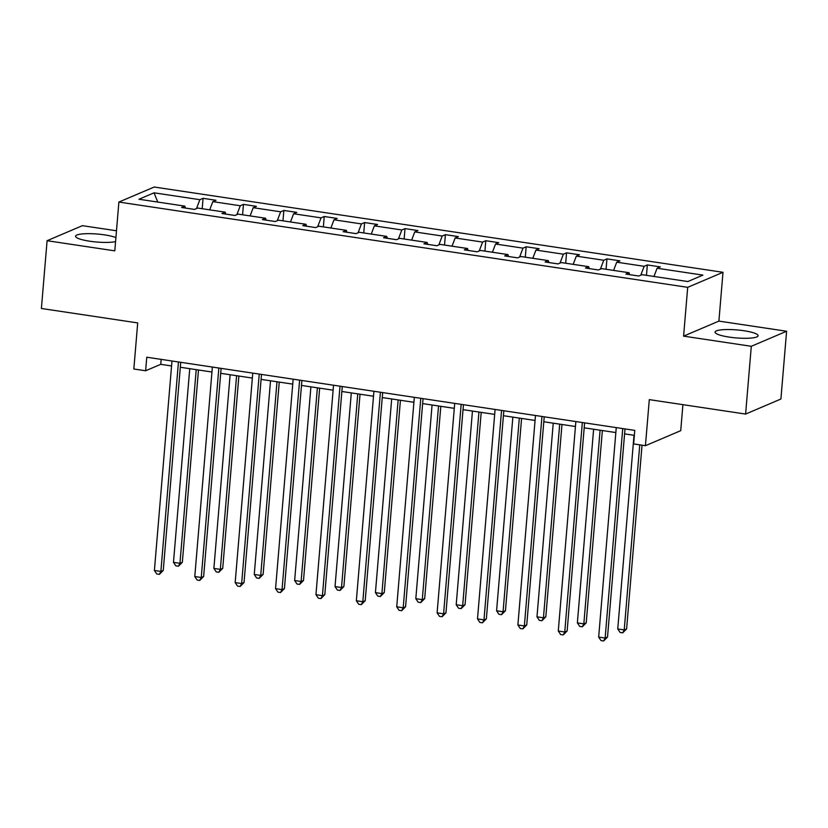 <?xml version="1.0" encoding="UTF-8"?>
<svg xmlns="http://www.w3.org/2000/svg" width="828" height="828" viewBox="0 0 828 828"><rect width="100%" height="100%" fill="white"/><g stroke="black" fill="none" stroke-linecap="round" stroke-linejoin="round"><path stroke-width="1.24" d="M115.91 237.605A21.59 4.005 4.8 0 0 104.545 234.873A21.59 4.005 4.8 0 0 75.586 236.228A21.59 4.005 4.8 0 0 89.662 241.207A21.59 4.005 4.8 0 0 115.568 241.6M729.147 337.089A21.59 4.005 4.8 0 0 758.106 335.723A21.59 4.005 4.8 0 0 744.03 330.745A21.59 4.005 4.8 0 0 715.071 332.111A21.59 4.005 4.8 0 0 729.147 337.089M786.6 331.252L718.901 321.098L683.597 336.137L751.296 346.29L786.6 331.252L780.907 399.024L745.604 414.062L649.297 399.624L645.426 445.702L680.73 430.663L682.914 404.664M751.296 346.29L745.604 414.062M116.479 230.774L82.396 225.671L47.092 240.71L41.4 308.482L137.707 322.92L133.836 369.009L145.624 370.768L160.746 364.33L171.572 365.955M722.999 272.298L154.194 187.024L118.89 202.063L687.695 287.337L722.999 272.298L718.901 321.098M196.505 208.584L199.869 199.693L203.067 198.337L202.198 208.728M157.755 202.063L154.049 192.821L199.869 199.693M209.701 209.846L212.817 201.639L216.015 200.272L203.067 198.337M212.817 201.639L240.265 205.748L243.463 204.392L242.583 214.783M250.097 215.901L253.202 207.693L256.401 206.327L243.463 204.392M253.202 207.693L280.651 211.802L283.849 210.447L282.969 220.838M290.483 221.966L293.598 213.748L296.786 212.382L283.849 210.447M293.598 213.748L321.036 217.857L324.234 216.501L323.365 226.893M330.869 228.021L333.984 219.803L337.182 218.437L324.234 216.501M333.984 219.803L361.422 223.912L364.62 222.556L363.751 232.947M371.254 234.076L374.37 225.858L377.568 224.492L364.62 222.556M374.37 225.858L401.818 229.967L405.016 228.611L404.136 239.002M411.64 240.13L414.756 231.912L417.954 230.546L405.016 228.611M414.756 231.912L442.204 236.021L445.402 234.666L444.522 245.057M452.036 246.185L455.152 237.967L458.339 236.601L445.402 234.666M455.152 237.967L482.589 242.087L485.788 240.72L484.918 251.112M492.422 252.24L495.537 244.022L498.735 242.666L485.788 240.72M495.537 244.022L522.975 248.141L526.173 246.775L525.304 257.166M532.808 258.295L535.923 250.077L539.121 248.721L526.173 246.775M535.923 250.077L563.371 254.196L566.559 252.83L565.69 263.221M573.193 264.349L576.309 256.131L579.507 254.776L566.559 252.83M576.309 256.131L603.757 260.251L606.955 258.885L606.075 269.276M613.589 270.404L616.705 262.186L619.893 260.83L606.955 258.885M616.705 262.186L644.143 266.305L647.341 264.939L646.471 275.331M653.975 276.459L657.09 268.241L660.289 266.885L647.341 264.939M657.09 268.241L702.91 275.113L687.84 281.541L642.01 274.668L638.812 276.024L625.875 274.089L629.063 272.722L601.625 268.614L598.427 269.969L585.479 268.034L588.677 266.668L561.239 262.559L558.041 263.915L545.093 261.979L548.291 260.613L520.843 256.504L517.655 257.86L504.707 255.924L507.906 254.558L480.457 250.449L477.259 251.805L464.322 249.87L467.52 248.503L440.072 244.384L436.873 245.75L423.926 243.815L427.124 242.449L399.686 238.329L396.488 239.696L383.54 237.75L386.738 236.394L359.3 232.275L356.102 233.641L343.154 231.695L346.352 230.339L318.904 226.22L315.706 227.586L302.769 225.64L305.967 224.284L278.519 220.165L275.32 221.531L262.373 219.586L265.571 218.23L238.133 214.11L234.935 215.477L221.987 213.531L225.185 212.175L197.747 208.056L194.549 209.422L181.601 207.476L184.799 206.12L138.969 199.248L154.049 192.821M645.426 445.702L633.648 443.943L634.786 430.384L146.763 357.22L145.624 370.768M225.796 214.1L225.185 212.175M236.891 214.638L240.265 205.748M266.181 220.155L265.571 218.23M277.276 220.693L280.651 211.802M306.567 226.21L305.967 224.284M317.673 226.748L321.036 217.857M346.963 232.275L346.352 230.339M358.058 232.803L361.422 223.912M387.349 238.329L386.738 236.394M398.444 238.857L401.818 229.967M427.734 244.384L427.124 242.449M438.83 244.912L442.204 236.021M468.12 250.439L467.52 248.503M479.215 250.977L482.589 242.087M508.516 256.494L507.906 254.558M519.611 257.032L522.975 248.141M548.902 262.548L548.291 260.613M559.997 263.087L563.371 254.196M589.288 268.603L588.677 266.668M600.383 269.141L603.757 260.251M629.673 274.658L629.063 272.722M640.769 275.196L644.143 266.305M683.597 336.137L687.695 287.337M47.092 240.71L114.792 250.853L118.89 202.063M180.318 367.259L211.958 372.01M220.703 373.314L252.343 378.065M261.089 379.379L292.739 384.12M301.475 385.434L333.125 390.174M341.871 391.489L373.511 396.229M382.257 397.543L413.896 402.284M422.642 403.598L454.293 408.339M463.028 409.653L494.678 414.393M503.424 415.708L535.064 420.448M543.81 421.762L575.45 426.503M584.195 427.817L615.846 432.558M624.581 433.872L634.362 435.342M161.16 359.373L160.746 364.33M185.41 208.045L184.799 206.12M622.728 428.583L605.144 638.046L598.665 637.084L616.26 427.61M625.005 428.925L607.524 637.032L605.144 638.046L603.622 640.975L601.024 640.593L598.665 637.084M607.524 637.032L603.622 640.975M634.01 435.29L617.75 628.949L624.219 629.922L626.61 628.907L642.031 445.195M626.61 628.907L622.697 632.851L624.219 629.922L639.765 444.853M622.697 632.851L620.11 632.457L617.75 628.949M582.343 422.528L564.748 631.992L558.279 631.029L575.864 421.555M584.609 422.86L567.139 630.977L564.748 631.992L563.226 634.921L560.639 634.538L558.279 631.029M567.139 630.977L563.226 634.921M541.957 416.463L524.362 625.937L517.893 624.974L535.478 415.501M544.224 416.805L526.753 624.923L524.362 625.937L522.841 628.866L520.253 628.483L517.893 624.974M526.753 624.923L522.841 628.866M593.624 429.235L577.364 622.894L583.833 623.867L586.224 622.853L602.37 430.539M586.224 622.853L582.312 626.796L583.833 623.867L600.093 430.198M582.312 626.796L579.724 626.403L577.364 622.894M553.239 423.18L536.979 616.839L543.447 617.812L545.828 616.798L561.984 424.485M545.828 616.798L541.926 620.741L543.447 617.812L559.707 424.143M541.926 620.741L539.338 620.348L536.979 616.839M501.561 410.409L483.976 619.882L477.497 618.909L495.092 409.446M503.838 410.75L486.357 618.868L483.976 619.882L482.455 622.811L479.867 622.428L477.497 618.909M486.357 618.868L482.455 622.811M512.853 417.115L496.583 610.785L503.062 611.757L505.442 610.743L521.588 418.43M505.442 610.743L501.54 614.686L503.062 611.757L519.322 418.088M501.54 614.686L498.942 614.293L496.583 610.785M461.175 404.354L443.591 613.827L437.112 612.855L454.707 403.391M463.452 404.695L445.971 612.813L443.591 613.827L442.069 616.756L439.471 616.374L437.112 612.855M445.971 612.813L442.069 616.756M472.457 411.061L456.197 604.73L462.666 605.703L465.057 604.688L481.203 412.375M465.057 604.688L461.144 608.632L462.666 605.703L478.936 412.034M461.144 608.632L458.557 608.238L456.197 604.73M420.79 398.299L403.195 607.773L396.726 606.8L414.321 397.336M423.056 398.641L405.585 606.758L403.195 607.773L401.673 610.702L399.086 610.319L396.726 606.8M405.585 606.758L401.673 610.702M432.071 405.006L415.811 598.675L422.28 599.648L424.671 598.634L440.817 406.32M424.671 598.634L420.759 602.577L422.28 599.648L438.54 405.979M420.759 602.577L418.171 602.184L415.811 598.675M380.404 392.244L362.809 601.718L356.34 600.745L373.925 391.271M382.671 392.586L365.2 600.704L362.809 601.718L361.287 604.647L358.7 604.254L356.34 600.745M365.2 600.704L361.287 604.647M391.685 398.951L375.426 592.62L381.894 593.593L384.275 592.569L400.431 400.266M384.275 592.569L380.373 596.522L381.894 593.593L398.154 399.924M380.373 596.522L377.785 596.129L375.426 592.62M340.008 386.19L322.423 595.663L315.954 594.69L333.539 385.217M342.285 386.531L324.804 594.649L322.423 595.663L320.902 598.592L318.314 598.199L315.954 594.69M324.804 594.649L320.902 598.592M351.3 392.896L335.029 586.566L341.509 587.538L343.889 586.514L360.035 394.211M343.889 586.514L339.987 590.467L341.509 587.538L357.768 393.869M339.987 590.467L337.389 590.074L335.029 586.566M299.622 380.135L282.037 589.608L275.558 588.636L293.153 379.162M301.899 380.476L284.418 588.594L282.037 589.608L280.516 592.537L277.918 592.144L275.558 588.636M284.418 588.594L280.516 592.537M310.904 386.842L294.644 580.511L301.113 581.484L303.503 580.459L319.649 388.156M303.503 580.459L299.591 584.402L301.113 581.484L317.383 387.814M299.591 584.402L297.004 584.019L294.644 580.511M259.236 374.08L241.641 583.554L235.173 582.581L252.768 373.107M261.503 374.422L244.032 582.539L241.641 583.554L240.12 586.483L237.532 586.089L235.173 582.581M244.032 582.539L240.12 586.483M270.518 380.787L254.258 574.456L260.727 575.419L263.118 574.404L279.264 382.101M263.118 574.404L259.205 578.348L260.727 575.419L276.987 381.76M259.205 578.348L256.618 577.965L254.258 574.456M218.851 368.025L201.256 577.499L194.787 576.526L212.372 367.052M221.117 368.367L203.647 576.485L201.256 577.499L199.734 580.428L197.147 580.035L194.787 576.526M203.647 576.485L199.734 580.428M230.132 374.732L213.872 568.401L220.341 569.364L222.722 568.35L238.878 376.047M222.722 568.35L218.82 572.293L220.341 569.364L236.601 375.705M218.82 572.293L216.232 571.91L213.872 568.401M178.455 361.971L160.87 571.444L154.401 570.471L171.986 360.998M180.732 362.312L163.251 570.43L160.87 571.444L159.349 574.373L156.761 573.98L154.401 570.471M163.251 570.43L159.349 574.373M189.747 368.677L173.476 562.347L179.955 563.309L182.336 562.295L198.482 369.992M182.336 562.295L178.434 566.238L179.955 563.309L196.215 369.65M178.434 566.238L175.846 565.855L173.476 562.347"/></g></svg>
